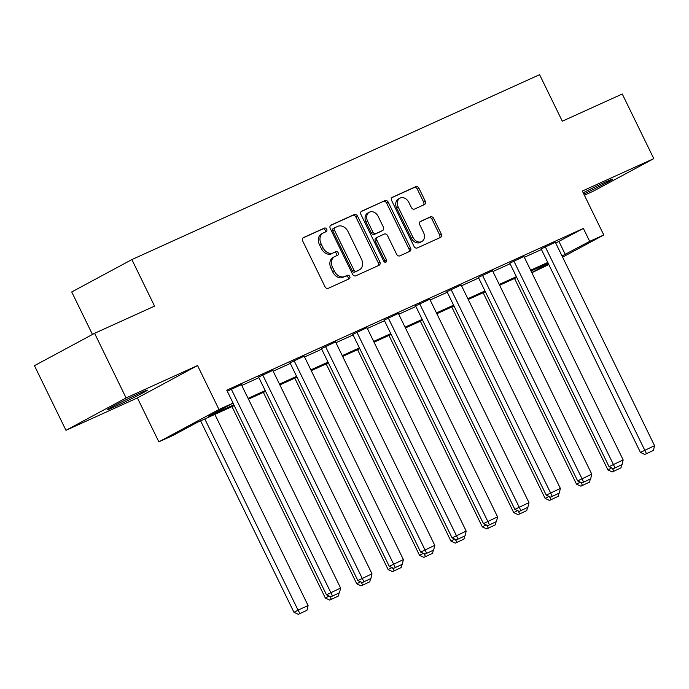 <?xml version="1.0" encoding="UTF-8"?>
<svg xmlns="http://www.w3.org/2000/svg" width="689" height="689" viewBox="0 0 689 689"><rect width="100%" height="100%" fill="white"/><g stroke="black" fill="none" stroke-linecap="round" stroke-linejoin="round"><path stroke-width="1.03" d="M326.698 229.222A1.981 1.516 61.7 0 0 324.441 228.076L303.453 237.593A2.825 2.17 61.7 0 0 303.358 237.645A2.825 2.17 61.7 0 0 302.721 241.021L324.993 286.702A2.825 2.17 61.7 0 0 328.205 288.338L349.194 278.821A1.981 1.516 61.7 0 0 349.271 278.787A1.981 1.516 61.7 0 0 349.711 276.418A1.981 1.516 61.7 0 0 347.463 275.264L344.75 276.496A9.043 6.933 61.7 0 1 334.466 271.251L332.606 267.444A9.043 6.933 61.7 0 1 334.647 256.618A9.043 6.933 61.7 0 1 334.975 256.454L337.688 255.223A1.981 1.516 61.7 0 0 337.756 255.188A1.981 1.516 61.7 0 0 338.204 252.82A1.981 1.516 61.7 0 0 335.956 251.674L333.235 252.906A9.043 6.933 61.7 0 1 322.96 247.652L321.1 243.846A9.043 6.933 61.7 0 1 323.132 233.02A9.043 6.933 61.7 0 1 323.46 232.856L326.181 231.625A1.981 1.516 61.7 0 0 326.25 231.59A1.981 1.516 61.7 0 0 326.698 229.222M324.984 232.167A1.981 1.516 61.7 0 0 325.07 230.1A1.981 1.516 61.7 0 0 322.822 228.946L302.927 237.972M348.005 279.364A1.981 1.516 61.7 0 0 348.091 277.288A1.981 1.516 61.7 0 0 345.835 276.143L344.75 276.496M336.49 255.765A1.981 1.516 61.7 0 0 336.577 253.698A1.981 1.516 61.7 0 0 334.329 252.544L333.235 252.906M583.781 193.988A22.444 0.749 154 0 0 612.702 179.131A22.444 0.749 154 0 0 605.2 182.146A22.444 0.749 154 0 0 583.195 192.774M139.91 393.152A22.444 0.749 154 0 0 118.387 403.539A22.444 0.749 154 0 0 107.053 409.826A22.444 0.749 154 0 0 114.555 406.811A22.444 0.749 154 0 0 136.077 396.425A22.444 0.749 154 0 0 147.403 390.146A22.444 0.749 154 0 0 139.91 393.152M424.484 204.547A2.825 2.17 61.7 0 0 424.588 204.504A2.825 2.17 61.7 0 0 425.225 201.119L418.972 188.304A2.825 2.17 61.7 0 0 415.76 186.659L392.446 197.235A2.825 2.17 61.7 0 0 392.351 197.287A2.825 2.17 61.7 0 0 391.714 200.663L413.986 246.335A2.825 2.17 61.7 0 0 417.198 247.98L440.512 237.412A2.825 2.17 61.7 0 0 440.615 237.361A2.825 2.17 61.7 0 0 441.244 233.976L433.7 218.499A2.825 2.17 61.7 0 0 430.487 216.854L420.514 221.384A2.825 2.17 61.7 0 0 420.411 221.427A2.825 2.17 61.7 0 0 419.773 224.812L423.52 232.486A7.553 5.796 61.7 0 1 421.814 241.538A7.553 5.796 61.7 0 1 412.944 237.283L398.285 207.217A7.553 5.796 61.7 0 1 399.982 198.165A7.553 5.796 61.7 0 1 408.853 202.42L411.299 207.432A2.825 2.17 61.7 0 0 414.511 209.077L424.484 204.547M555.73 243.053L583.385 228.438L589.689 241.365L603.779 234.975L562.603 257.152M94.582 333.312L126.104 397.941L65.972 430.324L34.45 365.695L94.582 333.312L154.56 306.114L131.866 259.581L539.599 74.67L562.293 121.204L622.27 94.005L653.783 158.634L582.343 191.034L603.779 234.975M65.972 430.324L137.412 397.923L197.545 365.54L126.104 397.941M197.545 365.54L218.981 409.481L233.071 403.091L208.689 416.225L233.812 404.831M583.385 228.438L226.767 390.172L233.071 403.091M357.539 216.165A2.825 2.17 61.7 0 0 354.327 214.52L331.013 225.096A2.825 2.17 61.7 0 0 330.909 225.148A2.825 2.17 61.7 0 0 330.272 228.524L352.553 274.196A2.825 2.17 61.7 0 0 355.765 275.841L379.071 265.274A2.825 2.17 61.7 0 0 379.174 265.222A2.825 2.17 61.7 0 0 379.811 261.837L357.539 216.165L355.912 217.044A2.825 2.17 61.7 0 0 352.699 215.399L330.487 225.475M361.734 211.161L385.039 200.594A2.825 2.17 61.7 0 1 388.251 202.23L410.532 247.911A2.825 2.17 61.7 0 1 409.895 251.287A2.825 2.17 61.7 0 1 409.791 251.339L399.818 255.86A2.825 2.17 61.7 0 1 396.606 254.224L387.571 235.698A2.825 2.17 61.7 0 0 384.359 234.062L377.736 237.059A2.825 2.17 61.7 0 0 377.641 237.111A2.825 2.17 61.7 0 0 377.004 240.495L386.408 259.779A1.981 1.516 61.7 0 1 385.961 262.147A1.981 1.516 61.7 0 1 383.644 261.028L360.993 214.598A2.825 2.17 61.7 0 1 361.63 211.213A2.825 2.17 61.7 0 1 361.734 211.161L361.536 211.273M584.384 195.22L593.651 191.017L653.783 158.634M131.866 259.581L71.725 291.964L92.455 334.458M241.779 385.435L258.909 377.667M273.171 371.199L290.302 363.43M304.564 356.962L321.694 349.194M335.956 342.717L353.095 334.949M367.358 328.481L384.488 320.712M398.75 314.244L415.88 306.476M430.143 300.008L447.282 292.239M461.544 285.771L478.674 278.003M492.936 271.535L510.067 263.766M524.329 257.29L541.468 249.521M227.267 391.197L241.383 384.626M272.775 370.389L258.616 377.072M304.168 356.153L290.009 362.836M335.569 341.916L321.41 348.6M366.961 327.671L352.802 334.354M398.354 313.435L384.195 320.118M429.755 299.198L415.596 305.882M461.148 284.962L446.989 291.645M492.54 270.725L478.381 277.409M523.941 256.489L509.782 263.172M555.334 242.244L541.175 248.927M548.806 264.576L531.848 272.706M234.2 405.623L197.312 422.348L172.939 435.474L158.849 441.864L218.981 409.481M137.412 397.923L158.849 441.864M562.035 255.981L589.689 241.365M248.074 398.363L265.213 390.594M279.476 384.118L296.606 376.349M310.868 369.881L327.998 362.113M342.261 355.645L359.4 347.876M373.662 341.408L390.792 333.64M405.054 327.172L422.185 319.403M436.447 312.935L453.586 305.167M467.848 298.699L484.978 290.922M499.241 284.454L516.371 276.685M530.633 270.217L547.764 262.449M548.151 263.241L531.021 271.01M516.759 277.478L499.628 285.246M485.366 291.714L468.236 299.482M453.965 305.959L436.835 313.728M422.572 320.196L405.442 327.964M391.18 334.432L374.049 342.2M359.779 348.668L342.648 356.437M328.386 362.905L311.256 370.673M296.993 377.141L279.863 384.91M265.592 391.378L248.462 399.155M531.779 272.551L548.341 263.629M559.003 241.572L565.307 254.491M321.841 233.735A9.043 6.933 61.7 0 0 321.513 233.89A9.043 6.933 61.7 0 0 319.472 244.716L321.1 243.846M331.616 253.776A9.043 6.933 61.7 0 1 321.332 248.522L319.472 244.716M333.347 257.333A9.043 6.933 61.7 0 0 333.02 257.488A9.043 6.933 61.7 0 0 330.987 268.314L332.606 267.444M343.122 277.374A9.043 6.933 61.7 0 1 332.839 272.121L330.987 268.314M377.977 265.765A2.825 2.17 61.7 0 0 378.183 262.716L355.912 217.044M334.923 227.663A1.981 1.516 61.7 0 0 334.845 227.697A1.981 1.516 61.7 0 0 334.406 230.066L353.957 270.157A1.981 1.516 61.7 0 0 356.204 271.302L359.072 270.002A9.043 6.933 61.7 0 0 359.391 269.847A9.043 6.933 61.7 0 0 361.432 259.021L348.066 231.616A9.043 6.933 61.7 0 0 337.782 226.362L334.923 227.663M334.776 227.74L333.295 228.533A1.981 1.516 61.7 0 0 333.226 228.576A1.981 1.516 61.7 0 0 332.778 230.936L334.406 230.066M359.391 269.847L357.772 270.717A9.043 6.933 61.7 0 1 357.445 270.88L354.577 272.181A1.981 1.516 61.7 0 1 352.329 271.027L332.778 230.936M361.2 211.54L385.039 200.594M408.698 251.838A2.825 2.17 61.7 0 0 408.904 248.781L386.632 203.109A2.825 2.17 61.7 0 0 383.42 201.464M377.538 237.171L376.116 237.938A2.825 2.17 61.7 0 0 376.013 237.981A2.825 2.17 61.7 0 0 375.376 241.365L384.781 260.649L386.408 259.779M384.953 262.225A1.981 1.516 61.7 0 0 384.781 260.649M378.192 216.475A7.553 5.796 61.7 0 0 369.33 212.221A7.553 5.796 61.7 0 0 367.625 221.272L372.792 231.866A2.825 2.17 61.7 0 0 376.005 233.511L382.628 230.505A2.825 2.17 61.7 0 0 382.722 230.453A2.825 2.17 61.7 0 0 383.36 227.069L378.192 216.475M369.33 212.221L367.702 213.099A7.553 5.796 61.7 0 0 366.005 222.151L367.625 221.272M381.198 231.271A2.825 2.17 61.7 0 1 381.103 231.332A2.825 2.17 61.7 0 1 381 231.383L374.385 234.381A2.825 2.17 61.7 0 1 371.164 232.744L366.005 222.151M399.982 198.165L398.363 199.043A7.553 5.796 61.7 0 0 396.657 208.087L398.285 207.217M421.814 241.538L420.187 242.416A7.553 5.796 61.7 0 1 411.324 238.161L396.657 208.087M439.41 237.903A2.825 2.17 61.7 0 0 439.625 234.854L432.072 219.378A2.825 2.17 61.7 0 0 428.859 217.733L419.98 221.755M423.39 205.046A2.825 2.17 61.7 0 0 423.597 201.989L417.345 189.182A2.825 2.17 61.7 0 0 414.132 187.537L391.92 197.614M200.594 420.858L293.97 612.306L298.027 610.118L204.797 418.955M214.856 414.39L308.095 605.553L307.001 610.256L298.337 614.33L307.001 610.256M299.956 613.451L298.027 610.118L308.095 605.553M298.337 614.33L293.97 612.306M241.348 384.557L340.599 588.053L326.474 594.805L330.841 596.82L339.505 592.755L330.841 596.82M232.994 403.134L326.474 594.805M231.28 389.121L332.46 595.951M339.505 592.755L340.599 588.053M231.986 406.622L325.363 598.069L329.135 596.037M329.73 600.085L338.394 596.019L329.73 600.085L325.363 598.069M329.652 596.269L331.357 599.215M339.109 592.971L338.394 596.019M263.379 392.385L356.756 583.833L360.536 581.8M361.122 585.848L369.795 581.783L361.122 585.848L356.756 583.833M361.045 582.033L362.75 584.978M370.501 578.734L369.795 581.783M272.741 370.32L371.991 573.816L357.867 580.56L362.233 582.584L370.906 578.51L362.233 582.584M258.582 377.004L357.867 580.56M262.681 374.885L363.861 581.705M370.906 578.51L371.991 573.816M304.133 356.084L403.384 559.571L389.259 566.324L393.626 568.347L402.298 564.274L393.626 568.347M289.983 362.767L389.259 566.324M294.074 360.648L395.253 567.469M402.298 564.274L403.384 559.571M294.78 378.149L388.148 569.596L391.929 567.555M392.523 571.612L401.187 567.547L392.523 571.612L388.148 569.596M392.446 567.796L394.142 570.733M401.894 564.498L401.187 567.547M326.173 363.913L419.549 555.351L423.322 553.319M423.916 557.375L432.58 553.301L423.916 557.375L419.549 555.351M423.838 553.56L425.544 556.497M433.286 550.253L432.58 553.301M357.565 349.676L450.942 541.115L454.714 539.082M455.308 543.139L463.981 539.065L455.308 543.139L450.942 541.115M455.231 539.323L456.936 542.26M464.687 536.016L463.981 539.065M335.534 341.847L434.785 545.335L420.66 552.087L425.027 554.111L433.691 550.037L425.027 554.111M321.375 348.531L420.66 552.087M325.466 346.412L426.646 553.233M433.691 550.037L434.785 545.335M366.927 327.602L466.177 531.098L452.053 537.851L456.419 539.875L465.092 535.801L456.419 539.875M352.768 334.294L452.053 537.851M356.868 332.167L458.047 538.996M465.092 535.801L466.177 531.098M398.32 313.366L497.57 516.862L483.445 523.614L487.812 525.629L496.485 521.564L487.812 525.629M384.161 320.049L483.445 523.614M388.26 317.93L489.44 524.76M496.485 521.564L497.57 516.862M388.966 335.431L482.334 526.878L486.115 524.846M486.71 528.902L495.374 524.829L486.71 528.902L482.334 526.878M486.632 525.087L488.329 528.024M496.08 521.78L495.374 524.829M429.721 299.129L528.971 502.625L514.847 509.378L519.213 511.393L527.877 507.328L519.213 511.393M415.562 305.813L514.847 509.378M419.653 303.694L520.832 510.523M527.877 507.328L528.971 502.625M420.359 321.195L513.736 512.642L517.508 510.609M518.102 514.657L526.766 510.592L518.102 514.657L513.736 512.642M518.025 510.842L519.73 513.787M527.473 507.543L526.766 510.592M461.113 284.893L560.364 488.389L546.239 495.141L550.606 497.157L559.279 493.091L550.606 497.157M446.954 291.576L546.239 495.141M451.054 289.458L552.234 496.278M559.279 493.091L560.364 488.389M451.751 306.958L545.128 498.405L548.9 496.373M549.495 500.421L558.168 496.356L549.495 500.421L545.128 498.405M549.417 496.605L551.122 499.551M558.874 493.307L558.168 496.356M492.506 270.656L591.756 474.144L577.632 480.896L581.998 482.92L590.671 478.846L581.998 482.92M478.347 277.34L577.632 480.896M482.446 275.221L583.626 482.042M590.671 478.846L591.756 474.144M483.153 292.722L576.521 484.169L580.302 482.136M580.887 486.184L589.56 482.119L580.887 486.184L576.521 484.169M580.818 482.369L582.515 485.306M590.266 479.07L589.56 482.119M523.907 256.42L623.157 459.907L609.033 466.66L613.399 468.684L622.064 464.61L613.399 468.684M509.748 263.103L609.033 466.66M513.839 260.985L615.019 467.805M622.064 464.61L623.157 459.907M514.545 278.485L607.922 469.924L611.694 467.891M612.288 471.948L620.953 467.874L612.288 471.948L607.922 469.924M612.211 468.132L613.908 471.069M621.659 464.825L620.953 467.874M555.3 242.183L654.55 445.671L640.425 452.423L644.792 454.447L653.465 450.373L644.792 454.447M541.141 248.867L640.425 452.423M545.24 246.74L646.42 453.569M653.465 450.373L654.55 445.671M322.822 228.946L324.441 228.076M345.835 276.143L347.463 275.264M334.329 252.544L335.956 251.674M321.332 248.522L322.96 247.652M332.839 272.121L334.466 271.251M378.183 262.716L379.811 261.837M352.699 215.399L354.327 214.52M352.329 271.027L353.957 270.157M354.577 272.181L356.204 271.302M357.445 270.88L359.072 270.002M386.632 203.109L388.251 202.23M408.904 248.781L410.532 247.911M375.376 241.365L377.004 240.495M371.164 232.744L372.792 231.866M374.385 234.381L376.005 233.511M381 231.383L382.628 230.505M411.324 238.161L412.944 237.283M428.859 217.733L430.487 216.854M432.072 219.378L433.7 218.499M439.625 234.854L441.244 233.976M414.132 187.537L415.76 186.659M417.345 189.182L418.972 188.304M423.597 201.989L425.225 201.119M321.513 233.89L323.132 233.02M333.02 257.488L334.647 256.618M333.226 228.576L334.845 227.697M376.013 237.981L377.641 237.111M381.103 231.332L382.722 230.453"/></g></svg>
